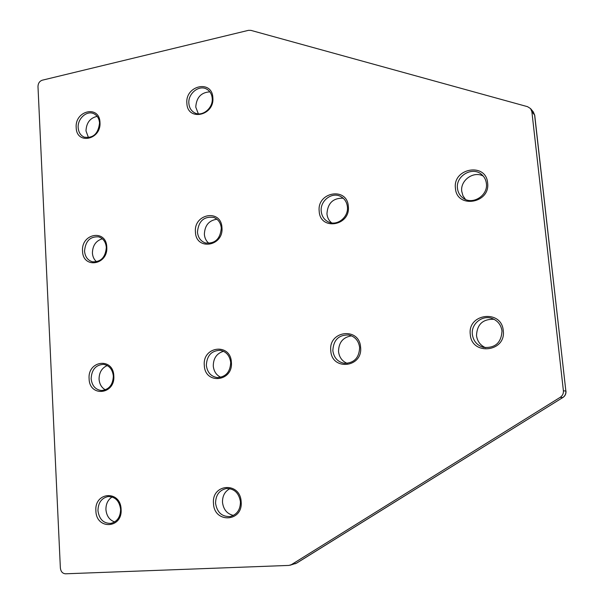<?xml version="1.0" encoding="UTF-8"?>
<svg xmlns="http://www.w3.org/2000/svg" width="604" height="604" viewBox="0 0 604 604"><rect width="100%" height="100%" fill="white"/><g stroke="black" fill="none" stroke-linecap="round" stroke-linejoin="round"><path stroke-width="0.91" d="M121.094 509.285C122.703 528.674 96.195 530.078 95.893 510.863C94.247 491.792 120.566 489.889 121.094 509.285M97.954 510.682C99.192 519.259 103.48 523.494 110.819 523.389C117.184 521.75 120.453 517.039 120.611 509.263C119.388 500.882 115.228 496.647 108.124 496.548C101.547 498.021 98.158 502.732 97.954 510.682M114.669 521.947C109.49 520.082 106.576 515.982 105.934 509.655C105.851 503.932 107.927 499.704 112.14 496.964M96.617 261.796C94.081 259.667 92.676 256.738 92.412 253.001C92.639 245.473 95.945 240.732 102.34 238.799M106.772 247.036C108.29 265.088 82.816 269.142 82.552 251.113C80.989 233.355 106.296 228.863 106.772 247.036M84.545 251.105C85.104 256.813 87.754 260.377 92.495 261.796C100.891 262.106 105.504 257.319 106.327 247.436C105.775 241.894 103.231 238.369 98.701 236.866C90.155 236.323 85.436 241.072 84.545 251.105M485.624 347.738C480.346 345.382 477.311 341.328 476.503 335.567C477.039 324.34 482.883 318.92 494.034 319.297M503.268 330.675C506.265 352.17 471.543 355.884 470.297 334.503C467.262 313.416 501.675 309.089 503.268 330.675M472.351 334.427C473.377 341.132 477.115 345.45 483.57 347.391C495.174 348.251 501.312 342.785 501.992 330.984C501.078 324.877 497.787 320.709 492.117 318.482C482.286 314.692 470.901 323.955 472.351 334.427M88.509 137.712L85.987 130.902C86.395 122.763 90.124 117.916 97.176 116.376M99.97 122.401C101.442 139.834 76.451 145.088 76.202 127.61C74.692 110.457 99.517 104.802 99.97 122.401M78.173 127.678C78.558 132.329 80.581 135.485 84.228 137.146C93.182 138.475 98.286 133.756 99.539 122.997C99.154 118.49 97.229 115.387 93.756 113.68C86.78 110.215 77.395 118.701 78.173 127.678M105.398 389.844C101.593 387.708 99.479 384.152 99.064 379.184C99.109 372.479 101.85 367.934 107.263 365.541M113.809 375.922C115.372 394.623 89.392 397.402 89.113 378.791C87.505 360.392 113.31 357.153 113.809 375.922M91.136 378.7C91.974 385.729 95.394 389.671 101.412 390.516C108.924 389.776 112.903 384.982 113.348 376.118C112.525 369.278 109.218 365.36 103.427 364.371C95.742 364.899 91.642 369.671 91.136 378.7M233.438 515.431C227.089 513.921 223.442 509.557 222.498 502.339C222.37 495.944 224.839 491.384 229.913 488.659M241.155 501.781C243.178 522.082 214.065 523.623 213.491 503.51C211.423 483.555 240.317 481.471 241.155 501.781M215.56 503.328C217.093 512.434 221.94 516.843 230.116 516.556C236.949 514.714 240.384 509.784 240.437 501.773C238.958 492.947 234.292 488.523 226.432 488.515C219.297 490.131 215.673 495.069 215.56 503.328M220.83 377.296C216.36 375.175 213.839 371.407 213.272 365.986C213.355 358.225 216.776 353.332 223.533 351.294M231.385 362.264C233.348 381.811 204.854 384.861 204.311 365.405C202.302 346.19 230.585 342.642 231.385 362.264M206.349 365.322C207.3 372.457 210.97 376.549 217.364 377.591C225.813 377.024 230.26 371.996 230.698 362.491C229.777 355.613 226.281 351.551 220.203 350.32C211.491 350.577 206.87 355.582 206.349 365.322M209.029 243.412C206.251 241.207 204.696 238.18 204.371 234.314C204.748 225.435 208.939 220.407 216.942 219.222M221.955 227.64C223.857 246.477 195.968 250.924 195.447 232.102C193.507 213.589 221.192 208.674 221.955 227.64M197.455 232.11C198.052 237.636 200.709 241.253 205.413 242.974C215.024 243.918 220.317 238.958 221.291 228.101C220.717 222.785 218.21 219.229 213.771 217.425C203.971 216.141 198.535 221.034 197.455 232.11M198.338 113.839L195.764 107.089C196.428 97.455 201.132 92.382 209.867 91.853M212.85 97.667C214.699 115.832 187.376 121.578 186.885 103.36C184.998 85.504 212.125 79.32 212.85 97.667M188.871 103.443C189.271 107.761 191.158 110.872 194.548 112.774C202.129 117.206 213.287 108.161 212.215 98.331C211.83 94.194 210.049 91.159 206.878 89.233C199.26 84.401 187.806 93.507 188.871 103.443M331.634 222.899C328.886 220.626 327.323 217.606 326.945 213.854C327.67 203.163 333.083 197.946 343.185 198.195M348.327 206.364C350.682 226.062 320.022 230.947 319.199 211.272C316.798 191.921 347.217 186.523 348.327 206.364M321.222 211.287C321.811 216.375 324.28 219.969 328.636 222.046C337.266 226.243 348.689 217.085 347.413 206.878C346.855 202.076 344.582 198.595 340.596 196.443C331.898 191.619 319.931 200.86 321.222 211.287M347.202 363.389C342.136 361.23 339.244 357.274 338.527 351.513C338.716 342.377 343.08 337.153 351.611 335.847M360.596 347.247C363.027 367.73 331.656 371.082 330.788 350.713C328.312 330.599 359.433 326.696 360.596 347.247M332.842 350.63C333.876 357.734 337.719 361.977 344.363 363.336C354.072 363.163 359.169 357.893 359.637 347.519C358.663 340.777 355.092 336.602 348.908 334.993C338.806 334.669 333.446 339.886 332.842 350.63M465.503 199.433L462.943 195.741L461.743 191.347C460.127 180.309 473.702 170.607 483.268 176.104M487.617 182.914C490.508 203.548 456.639 208.939 455.446 188.327C452.517 168.078 486.092 162.121 487.617 182.914M457.47 188.365C457.975 192.533 459.901 195.817 463.245 198.203C472.607 205.307 488.206 195.5 486.394 183.495C485.933 179.72 484.28 176.662 481.426 174.307C472.177 166.183 455.612 176.013 457.47 188.365M531.882 111.725L563.396 390.758L565.865 391.09L534.6 114.979L531.882 111.725L530.569 108.599L527.556 106.682L250.894 30.366L248.448 30.343L42.28 80.196C39.539 81.178 38.112 83.292 37.984 86.546L60.37 568.017C60.83 571.618 62.552 573.551 65.534 573.8L288.871 565.419L296.436 563.2L562.739 397.575L560.233 397.311L291.43 564.634M560.233 397.311C562.543 395.741 563.592 393.551 563.396 390.758M290.101 565.223L296.692 563.087L562.739 397.575C565.027 396.02 566.069 393.861 565.865 391.09L534.729 115.266L533.294 111.883L530.569 108.599M295.122 563.781L296.692 563.087M562.845 397.56C565.133 396.005 566.174 393.868 565.978 391.128M534.729 115.266L533.294 111.883"/></g></svg>
